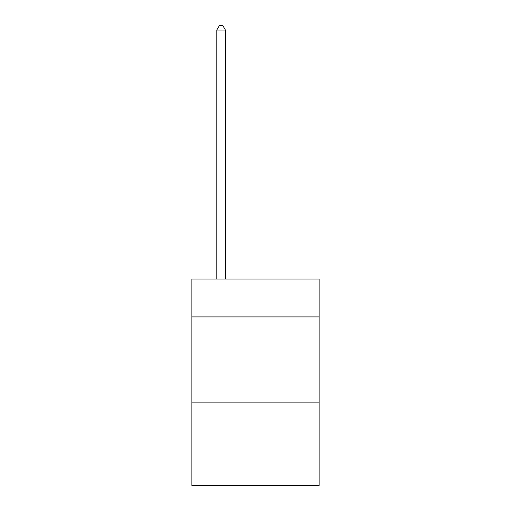 <?xml version="1.0" encoding="UTF-8"?>
<svg xmlns="http://www.w3.org/2000/svg" width="511" height="511" viewBox="0 0 511 511"><rect width="100%" height="100%" fill="white"/><g stroke="black" fill="none" stroke-linecap="round" stroke-linejoin="round"><path stroke-width="0.77" d="M319.139 316.903L319.139 279.063L191.861 279.063L191.861 316.903L319.139 316.903L319.139 485.45L191.861 485.45L191.861 316.903M319.139 402.898L191.861 402.898M225.402 279.063L225.402 30.021L216.805 30.021L216.805 279.063M216.805 30.021L219.385 25.55L222.822 25.55L225.402 30.021"/></g></svg>
